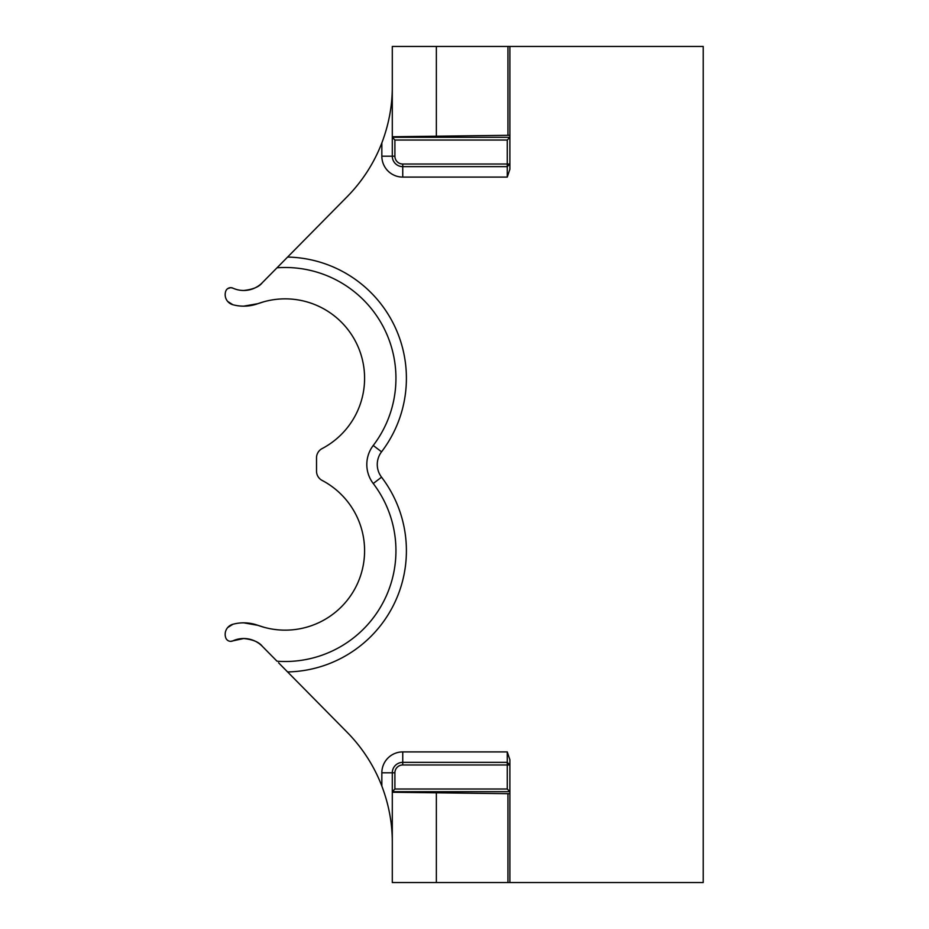 <?xml version="1.0" encoding="UTF-8"?>
<svg xmlns="http://www.w3.org/2000/svg" width="929" height="929" viewBox="0 0 929 929"><rect width="100%" height="100%" fill="white"/><g stroke="black" fill="none" stroke-linecap="round" stroke-linejoin="round"><path stroke-width="1.39" d="M286.132 670.448L287.107 671.435M232.865 640.871A5.226 5.226 0 0 1 230.706 641.335L232.865 640.871A26.128 26.128 0 0 1 243.7 638.513L232.865 640.871L243.7 638.513C252.955 639.547 259.156 642.136 262.303 646.294A26.128 26.128 0 0 0 243.7 638.513C252.955 639.547 259.156 642.136 262.303 646.294L277.016 661.204A110.783 110.783 0 0 0 373.237 483.521L381.552 477.181A121.234 121.234 0 0 1 287.595 671.934L278.595 662.807M232.865 288.129A5.226 5.226 0 0 0 230.706 287.665L232.865 288.129A26.128 26.128 0 0 0 243.7 290.487C252.955 289.453 259.156 286.864 262.303 282.706A26.128 26.128 0 0 1 243.7 290.487C252.955 289.453 259.156 286.864 262.303 282.706L347.109 196.751A156.769 156.769 0 0 0 381.842 142.927C388.856 124.405 392.34 105.639 392.293 86.641M225.782 291.125A5.226 5.226 0 0 1 230.706 287.665L227.686 288.617A5.226 5.226 0 0 0 225.782 291.125A10.451 10.451 0 0 0 232.935 304.747A41.805 41.805 0 0 0 257.995 303.644A79.43 79.43 0 0 1 357.804 346.145A79.43 79.43 0 0 1 322.108 448.591A10.451 10.451 0 0 0 316.522 457.846L316.522 471.154A10.451 10.451 0 0 0 322.108 480.409A79.43 79.43 0 0 1 357.804 582.855A79.43 79.43 0 0 1 257.995 625.356L251.713 623.614M243.7 306.164L257.995 303.644L264.266 301.646L257.995 303.644M230.706 641.335A5.226 5.226 0 0 1 225.782 637.875A5.226 5.226 0 0 0 227.686 640.383M225.782 637.875A10.451 10.451 0 0 1 232.935 624.253A41.805 41.805 0 0 1 243.7 622.836L257.995 625.356L264.266 627.354L257.995 625.356A41.805 41.805 0 0 0 243.7 622.836L247.869 623.045M509.882 882.55L392.293 882.55L392.293 792.251L509.882 793.714L509.882 882.55L703.218 882.55L703.218 46.45L392.293 46.45L392.293 137.318L509.882 137.318L509.882 169.252L507.269 177.091L507.269 166.639L402.745 166.639A10.451 10.451 0 0 1 392.293 156.188L392.293 137.318L394.906 140.047L394.906 156.188A7.838 7.838 0 0 0 402.745 164.027L507.269 164.027L507.269 140.047L394.906 140.047M392.293 136.749L509.882 135.286L509.882 137.318L507.269 140.047M507.269 751.909L509.882 759.748L509.882 791.682L392.293 791.682L392.293 772.812A10.451 10.451 0 0 1 402.745 762.361L507.269 762.361L507.269 751.909L402.745 751.909A20.902 20.902 0 0 0 381.842 772.812L394.906 772.812L394.906 789.011L507.269 789.011L507.269 764.973L402.745 764.973A7.838 7.838 0 0 0 394.906 772.812M509.882 135.286L509.882 46.45M287.595 671.934L347.109 732.249A156.769 156.769 0 0 1 381.842 786.073L381.842 772.812M436.363 46.45L436.363 136.749M436.363 882.55L436.363 792.251M280.512 664.746L282.753 667.022M232.935 624.253L227.686 627.551M392.293 842.359C392.34 823.361 388.856 804.595 381.842 786.073M373.237 483.521A31.354 31.354 0 0 1 373.237 445.479A110.783 110.783 0 0 0 277.016 267.796L278.503 266.286M227.686 301.449L232.935 304.747M509.882 793.714L509.882 791.682M507.269 166.639L509.882 164.027L507.269 164.027L507.269 166.639M509.882 764.973L507.269 762.361L507.269 764.973L509.882 764.973M509.882 791.624L507.269 789.011M394.906 789.011L392.293 791.624M507.269 177.091L402.745 177.091A20.902 20.902 0 0 1 381.842 156.188L381.842 142.927M287.595 257.066A121.234 121.234 0 0 1 381.552 451.819A20.902 20.902 0 0 0 381.552 477.181M507.942 46.45L507.942 135.32M507.942 882.55L507.942 793.68M373.237 445.479L381.552 451.819M402.745 751.909L402.745 764.973M394.906 156.188L381.842 156.188M402.745 164.027L402.745 177.091"/></g></svg>
